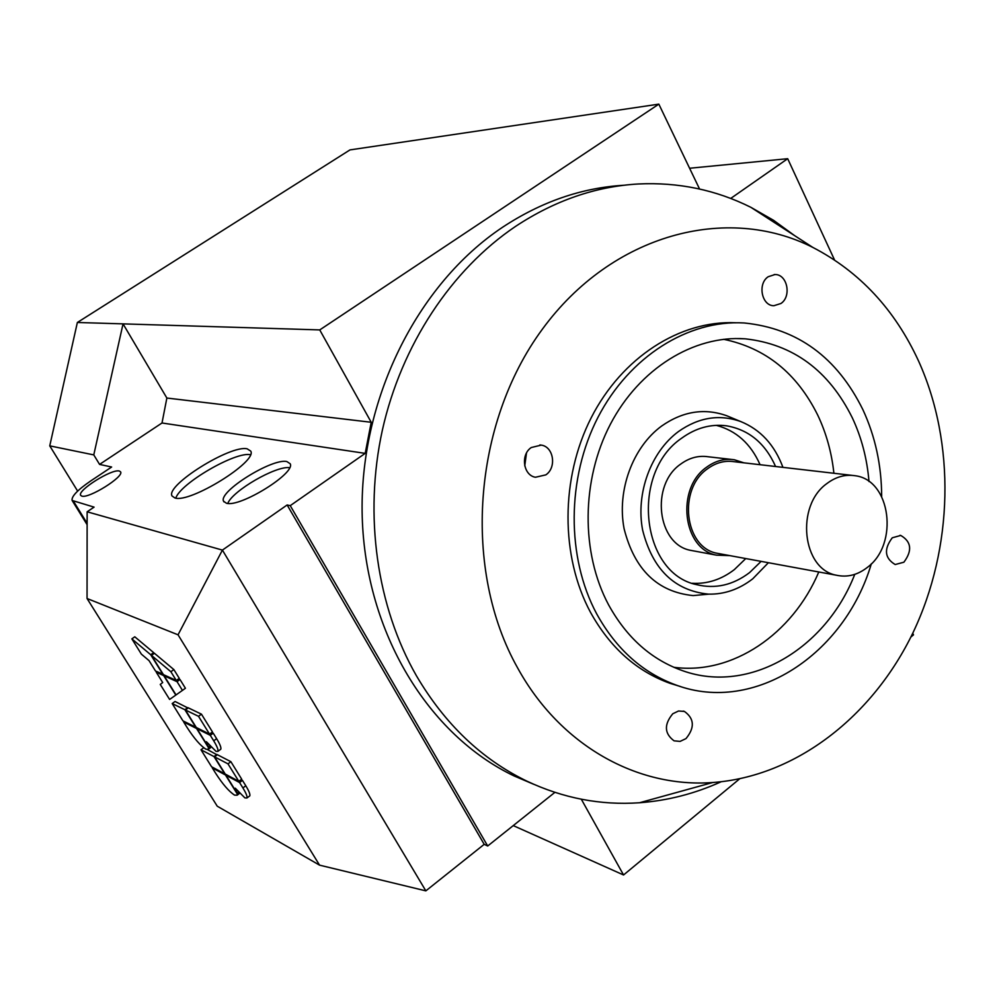 <?xml version="1.0" encoding="UTF-8"?>
<svg xmlns="http://www.w3.org/2000/svg" width="995" height="995" viewBox="0 0 995 995"><rect width="100%" height="100%" fill="white"/><g stroke="black" fill="none" stroke-linecap="round" stroke-linejoin="round"><path stroke-width="1.49" d="M768.389 562.722L752.742 578.816C739.148 589.338 724.397 594.45 708.49 594.139C674.473 590.669 652.521 569.302 642.621 530.074C635.606 493.495 650.842 451.879 678.49 431.531C698.726 417.315 719.485 413.995 740.778 421.569C760.528 429.641 774.583 444.914 782.941 467.364M708.925 594.152L693.129 595.582C657.533 591.988 634.524 569.725 624.114 528.793C616.726 490.647 632.658 447.24 661.6 426.059C682.781 411.258 704.497 407.826 726.773 415.761L730.28 417.216M247.195 448.832L250.74 451.108C257.68 461.456 190.045 503.42 174.921 497.973L172.048 495.983C165.22 485.485 230.591 444.628 247.195 448.832M286.908 461.58L290.192 463.757C295.938 473.073 239.882 507.836 226.387 503.209L223.601 501.256C217.893 491.866 272.356 457.837 286.908 461.58M731.263 459.404L708.191 456.767C698.552 455.337 689.436 457.75 680.829 464.006C650.145 484.752 657.21 544.464 690.679 550.359L694.025 550.981M729.783 555.62L716.537 555.16C682.669 549.19 675.593 488.334 706.674 467.165C715.405 460.784 724.646 458.322 734.385 459.765L743.887 462.824M867.354 567.399C857.628 574.986 847.317 577.597 836.409 575.222C802.157 569.264 795.303 505.771 826.907 483.545C835.788 476.841 845.165 474.229 855.028 475.722C890.811 479.752 899.157 544.19 867.354 567.399M720.268 553.867L717.022 553.27C684.473 547.586 677.645 489.142 707.495 468.807C715.89 462.663 724.783 460.287 734.161 461.705L851.869 475.349M721.114 781.771C694.896 793.674 667.695 800.664 639.499 802.754C600.694 805.465 563.108 798.226 526.741 781.075C481.679 759.21 444.927 724.149 416.495 675.891C376.906 606.801 363.66 515.522 382.354 430.188C401.395 344.942 451.444 269.608 515.584 226.375C554.725 200.542 595.682 186.413 638.454 183.975C678.379 182.073 715.865 189.858 750.902 207.333L773.525 220.281L794.731 235.703M533.656 784.259L514.079 775.938C428.484 735.081 365.613 632.957 362.23 517.002C358.847 401.109 416.532 284.533 502.686 227.171C541.305 201.749 581.739 187.769 624.002 185.244M918.621 361.135C955.809 443.509 953.247 547.971 913.161 632.36C872.777 716.462 795.876 776.535 712.706 782.518C637.496 788.152 560.471 745.802 517.711 668.08C462.439 570.073 472.476 424.007 542.374 329.196C612 233.962 726.76 203.826 812.815 247.407C859.568 271.635 894.841 309.544 918.621 361.135M680.232 686.45L669.933 683.304C636.526 671.215 610.047 647.558 590.508 612.348C560.409 556.441 560.421 478.209 591.204 417.738C622.037 357.255 680.082 320.278 735.516 322.753M871.334 563.792C844.531 654.424 754.459 714.099 676.364 685.157C642.857 673.018 616.303 649.262 596.701 613.89C566.342 557.399 566.59 478.209 597.983 417.303C629.425 356.384 688.316 319.644 744.136 322.965C797.393 328.313 836.994 357.23 862.914 409.716C875.301 436.494 881.558 465.424 881.669 496.517M854.755 574.364C825.8 648.914 749.334 694.373 683.005 670.841C651.601 659.859 626.788 637.845 608.567 604.798C580.781 552.785 581.279 480.025 610.358 424.28C639.474 368.511 693.801 335.153 745.118 338.81C793.077 344.121 828.81 370.463 852.329 417.838C861.558 437.551 867.105 458.794 868.996 481.555M723.589 339.295C765.528 347.927 796.908 373.2 817.741 415.139C826.285 433.161 831.671 452.538 833.897 473.272M761.113 561.379L749.596 572.573C733.041 585.135 715.417 589.164 696.711 584.662C640.991 573.568 630.059 472.787 681.799 438.099C695.878 427.937 710.753 423.833 726.437 425.798C748.837 429.691 765.23 443.26 775.59 466.506M692.234 583.269C707.333 584.115 721.363 579.563 734.322 569.625L745.765 558.556M768.202 276.734L774.931 274.545C787.281 274.085 791.846 296.386 780.926 303.5L773.899 305.714C761.697 305.938 757.307 283.749 768.202 276.734M672.794 713.751L678.54 711.002L684.448 711.45C694.386 718.626 694.908 727.668 686.003 738.588L680.12 741.387L674.063 740.84C664.324 733.539 663.901 724.509 672.794 713.751M524.751 465.884L526.479 453.086M531.28 447.526L541.23 445.113C553.668 446.668 556.864 467.6 545.82 474.876L535.459 477.252C523.246 475.411 520.31 454.665 531.28 447.526M892.279 537.785L900.761 535.447C911.432 541.703 912.477 550.621 903.883 562.212L895.177 564.538C884.642 558.17 883.684 549.252 892.279 537.785M119.338 471.033L120.594 471.866C124.363 476.593 88.729 498.881 81.777 496.095L80.67 495.336C76.951 490.547 111.987 468.583 119.338 471.033M178.043 634.81L319.557 865.152L217.246 806.199L87.05 598.505L178.043 634.81L222.407 550.098L87.137 511.791L94.077 507.127L72.113 500.448C71.329 496.505 77.461 490.05 90.508 481.082L111.639 467.016L99.575 464.404L93.779 454.902L123.044 323.872L319.743 329.917L658.839 104.139L699.56 189.013M658.839 104.139L349.966 149.909L77.361 322.479L49.75 445.859L93.779 454.902M49.75 445.859L77.647 491.095M818.785 571.988C792.58 634.113 732.295 675.269 673.764 667.272M760.068 464.702C750.765 443.695 736.163 430.574 716.238 425.338M289.62 467.675C276.112 465.585 232.718 490.635 227.768 503.42M250.429 454.715C235.616 451.295 180.17 483.508 175.804 498.134M235.255 788.164L244.907 797.903L246.934 797.99C247.432 796.485 246.076 793.127 242.904 787.928L239.571 782.543L225.989 775.279L237.133 793.202L235.255 788.164M241.064 779.645L242.457 780.391L245.79 785.764C248.961 790.975 250.305 794.333 249.807 795.851L249.297 796.224M242.457 780.391L239.571 782.543M238.526 792.157L237.133 793.202M226.624 774.807L225.989 775.279M162.931 674.399L150.718 654.747L131.85 638.865L141.377 654.138L149.063 660.655L155.531 671.04L163.18 674.224M150.718 654.747L153.678 652.645L134.785 636.8L131.85 638.865M153.678 652.645L154.188 653.466M169.623 699.448L175.804 695.095L163.677 675.593L156.265 672.21L162.695 682.558L160.257 684.436L169.623 699.448M164.399 675.07L163.677 675.593M156.986 671.7L156.265 672.21M177.06 694.199L175.804 695.095M151.476 655.394L163.429 674.635L176.302 680.481L170.866 671.725L151.476 655.394L154.436 653.292L173.864 669.585L170.866 671.725M173.864 669.585L179.274 678.341L176.302 680.481M164.175 675.816L176.04 694.908L182.446 690.393L177.048 681.674L164.175 675.816L164.896 675.294M178.54 678.864L180.02 679.535L185.418 688.254L182.446 690.393M180.02 679.535L177.048 681.674M206.002 749.247L208.403 749.26L208.552 747.792L196.537 728.464L183.702 722.047L187.023 727.37C194.212 738.539 200.542 745.827 206.002 749.247M197.234 727.967L196.537 728.464M184.386 721.562L183.702 722.047M210.355 746.474L208.552 747.792M208.403 749.26L210.642 747.618M182.943 720.84L195.779 727.233L184.883 709.721L172.185 703.564L182.943 720.84M172.185 703.564L175.058 701.487L188.067 708.042M187.806 707.607L184.883 709.721M196.289 727.494L209.535 734.099L198.515 716.313L185.393 709.97L196.289 727.494M185.393 709.97L188.316 707.855L201.463 714.174L212.47 731.947L209.535 734.099M201.463 714.174L198.515 716.313M206.4 741.735L216.002 751.337L217.905 751.362C218.427 749.795 217.034 746.275 213.701 740.815L210.306 735.342L197.06 728.726L208.39 746.959L206.4 741.735M211.773 732.469L213.241 733.191L216.624 738.663C219.957 744.136 221.35 747.643 220.803 749.21L220.318 749.583M213.241 733.191L210.306 735.342M209.845 745.902L208.39 746.959M197.744 728.216L197.06 728.726M234.546 795.117L237.121 795.216L237.27 793.985L225.467 774.993L212.308 767.941L215.567 773.165C222.656 784.159 228.974 791.485 234.546 795.117M226.101 774.52L225.467 774.993M212.93 767.481L212.308 767.941M238.999 792.692L237.27 793.985M211.562 766.747L224.721 773.787L214.012 756.573L200.978 749.77L211.562 766.747M207.756 749.732L217.159 754.906M216.885 754.446L214.012 756.573M203.726 747.755L200.978 749.77M225.243 774.06L238.812 781.324L227.979 763.861L214.534 756.834L225.243 774.06M214.534 756.834L217.407 754.72L230.89 761.697L241.698 779.172L238.812 781.324M230.89 761.697L227.979 763.861M87.05 598.505L87.137 511.791M319.557 865.152L425.848 890.861L222.407 550.098L287.145 504.975L484.192 844.332L487.699 845.999L290.241 505.647L287.145 504.975M319.743 329.917L371.222 422.278L365.19 453.372L290.241 505.647M365.19 453.372L162.011 422.987L166.861 398.037L123.044 323.872L77.361 322.479M99.575 464.404L162.011 422.987M910.873 637.036L913.497 634.86L912.726 633.255M689.597 168.254L787.692 158.702L834.519 259.931M787.692 158.702L730.716 198.44M487.699 845.999L554.874 792.368M581.329 799.234L623.554 874.978L739.633 778.849M513.246 825.601L623.554 874.978M371.222 422.278L166.861 398.037M425.848 890.861L484.192 844.332M73.655 501.517L87.125 523.308M245.79 785.764L242.904 787.928M216.624 738.663L213.701 740.815M708.49 594.139L693.129 595.582M717.022 553.27L836.409 575.222M514.079 775.938L526.741 781.075M712.706 782.518L639.499 802.754M676.364 685.157L669.933 683.304M745.118 338.81L735.367 338.549M774.931 274.545L774.16 274.558M684.448 711.45L683.266 711.089M541.23 445.113L539.862 444.952M900.761 535.447L899.953 535.335M72.237 500.647L87.125 524.701M721.35 425.338L726.437 425.798M812.815 247.407L750.902 207.333M716.537 555.16L690.679 550.359M223.601 501.256L223.975 501.89M246.934 797.99L249.807 795.851M217.905 751.362L220.803 749.21M237.121 795.216L239.608 793.363M740.778 421.569L726.773 415.761"/></g></svg>
